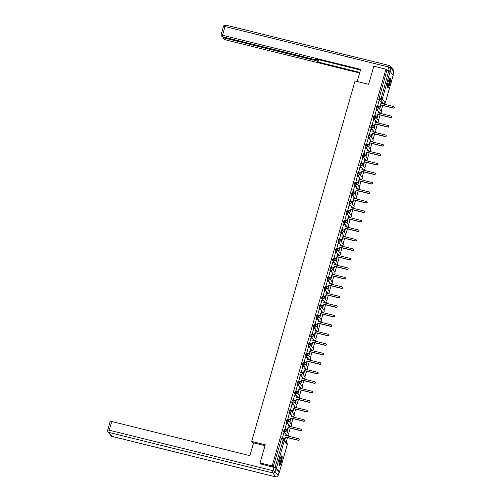 <?xml version="1.0" encoding="UTF-8"?>
<svg xmlns="http://www.w3.org/2000/svg" width="502" height="502" viewBox="0 0 502 502"><rect width="100%" height="100%" fill="white"/><g stroke="black" fill="none" stroke-linecap="round" stroke-linejoin="round"><path stroke-width="0.75" d="M284.866 429.285L284.245 429.116L283.586 431.576L284.257 431.745L284.954 429.31A1.286 1.236 142.8 0 1 285.826 430.829A1.286 1.236 -37.2 0 1 284.257 431.745L287.226 435.661A1.286 1.236 -37.2 0 0 288.6 433.665A1.286 1.286 0 0 1 287.269 435.692L286.027 434.795M287.583 419.797L286.968 419.628L286.309 422.088L286.981 422.251L287.677 419.823A1.286 1.236 142.8 0 1 288.543 421.335A1.286 1.236 -37.2 0 1 286.981 422.251L289.949 426.173A1.286 1.236 -37.2 0 0 291.317 424.177A1.286 1.286 0 0 1 289.987 426.198L288.75 425.307M290.307 410.31L289.685 410.134L289.171 411.107L289.033 412.6L289.698 412.763L290.394 410.329A1.286 1.236 142.8 0 1 291.267 411.847A1.286 1.236 -37.2 0 1 289.698 412.763L292.666 416.679A1.286 1.236 -37.2 0 0 294.04 414.69A1.286 1.286 0 0 1 292.71 416.71L291.467 415.819M293.03 400.822L292.409 400.646L291.888 401.619L291.75 403.112L292.421 403.275L293.118 400.841A1.286 1.236 142.8 0 1 293.99 402.359A1.286 1.236 -37.2 0 1 292.421 403.275L295.389 407.191A1.286 1.236 -37.2 0 0 296.764 405.202A1.286 1.286 0 0 1 295.427 407.222L294.191 406.325M295.747 391.328L295.132 391.158L294.473 393.618L295.145 393.788L295.841 391.353A1.286 1.236 142.8 0 1 296.707 392.871A1.286 1.236 -37.2 0 1 295.145 393.788L298.113 397.703A1.286 1.236 -37.2 0 0 299.481 395.708A1.286 1.286 0 0 1 298.15 397.735L296.914 396.837M298.47 381.84L297.849 381.671L297.197 384.13L297.862 384.294L298.558 381.865A1.286 1.236 142.8 0 1 299.43 383.377A1.286 1.236 -37.2 0 1 297.862 384.294L300.83 388.215A1.286 1.236 -37.2 0 0 302.204 386.22A1.286 1.286 0 0 1 300.874 388.241L299.631 387.349M301.194 372.352L300.572 372.177L300.052 373.149L299.914 374.643L300.585 374.806L301.282 372.371A1.286 1.236 142.8 0 1 302.148 373.89A1.286 1.236 -37.2 0 1 300.585 374.806L303.553 378.721A1.286 1.236 -37.2 0 0 304.921 376.732A1.286 1.286 0 0 1 303.591 378.753L302.355 377.862M303.911 362.864L303.29 362.689L302.775 363.655L302.637 365.149L303.302 365.318L304.005 362.883A1.286 1.236 142.8 0 1 304.871 364.402A1.286 1.236 -37.2 0 1 303.302 365.318L306.27 369.234A1.286 1.236 -37.2 0 0 307.644 367.244A1.286 1.286 0 0 1 306.314 369.265L305.072 368.368M306.634 353.37L306.013 353.201L305.354 355.661L306.025 355.83L306.722 353.395A1.286 1.236 142.8 0 1 307.594 354.914A1.286 1.236 -37.2 0 1 306.025 355.83L308.994 359.746A1.286 1.236 -37.2 0 0 310.368 357.75A1.286 1.286 0 0 1 309.037 359.777L307.795 358.88M309.351 343.883L308.736 343.713L308.077 346.173L308.749 346.336L309.445 343.908A1.286 1.236 142.8 0 1 310.311 345.42A1.286 1.236 -37.2 0 1 308.749 346.336L311.717 350.258A1.286 1.236 -37.2 0 0 313.085 348.262A1.286 1.286 0 0 1 311.755 350.283L310.518 349.392M312.075 334.395L311.453 334.219L310.939 335.192L310.801 336.685L311.466 336.848L312.169 334.414A1.286 1.236 142.8 0 1 313.035 335.932A1.286 1.236 -37.2 0 1 311.466 336.848L314.434 340.764A1.286 1.236 -37.2 0 0 315.808 338.775A1.286 1.286 0 0 1 314.478 340.795L313.235 339.904M314.798 324.907L314.177 324.731L313.656 325.698L313.518 327.191L314.189 327.36L314.886 324.926A1.286 1.236 142.8 0 1 315.758 326.444A1.286 1.236 -37.2 0 1 314.189 327.36L317.157 331.276A1.286 1.236 -37.2 0 0 318.532 329.287A1.286 1.286 0 0 1 317.195 331.307L315.959 330.41M317.515 315.413L316.9 315.243L316.241 317.703L316.913 317.873L317.609 315.438A1.286 1.236 142.8 0 1 318.475 316.957A1.286 1.236 -37.2 0 1 316.913 317.873L319.881 321.788A1.286 1.236 -37.2 0 0 321.249 319.793A1.286 1.286 0 0 1 319.918 321.82L318.682 320.922M320.238 305.925L319.617 305.756L318.965 308.215L319.63 308.379L320.326 305.95A1.286 1.236 142.8 0 1 321.198 307.462A1.286 1.236 -37.2 0 1 319.63 308.379L322.598 312.3A1.286 1.236 -37.2 0 0 323.972 310.305A1.286 1.286 0 0 1 322.642 312.326L321.399 311.435M322.962 296.437L322.34 296.262L321.82 297.234L321.682 298.728L322.353 298.891L323.05 296.456A1.286 1.236 142.8 0 1 323.916 297.975A1.286 1.236 -37.2 0 1 322.353 298.891L325.321 302.806A1.286 1.236 -37.2 0 0 326.689 300.817A1.286 1.286 0 0 1 325.359 302.838L324.123 301.947M325.679 286.949L325.064 286.774L324.543 287.74L324.405 289.234L325.076 289.403L325.773 286.968A1.286 1.236 142.8 0 1 326.639 288.487A1.286 1.236 -37.2 0 1 325.076 289.403L328.038 293.319A1.286 1.236 -37.2 0 0 329.412 291.329A1.286 1.286 0 0 1 328.082 293.35L326.84 292.453M328.402 277.455L327.781 277.286L327.122 279.746L327.793 279.915L328.49 277.48A1.286 1.236 142.8 0 1 329.362 278.999A1.286 1.236 -37.2 0 1 327.793 279.915L330.762 283.831A1.286 1.236 -37.2 0 0 332.136 281.835A1.286 1.286 0 0 1 330.805 283.856L329.563 282.965M331.125 267.968L330.504 267.798L329.845 270.258L330.517 270.421L331.213 267.993A1.286 1.236 142.8 0 1 332.079 269.505A1.286 1.236 -37.2 0 1 330.517 270.421L333.485 274.343A1.286 1.236 -37.2 0 0 334.853 272.348A1.286 1.286 0 0 1 333.523 274.368L332.286 273.477M333.843 258.48L333.221 258.304L332.707 259.277L332.569 260.77L333.234 260.933L333.937 258.499A1.286 1.236 142.8 0 1 334.803 260.017A1.286 1.236 -37.2 0 1 333.234 260.933L336.202 264.849A1.286 1.236 -37.2 0 0 337.576 262.86A1.286 1.286 0 0 1 336.246 264.88L335.003 263.989M336.566 248.986L335.945 248.816L335.286 251.276L335.957 251.446L336.654 249.011A1.286 1.236 142.8 0 1 337.526 250.529A1.286 1.236 -37.2 0 1 335.957 251.446L338.925 255.361A1.286 1.236 -37.2 0 0 340.3 253.372A1.286 1.286 0 0 1 338.969 255.392L337.727 254.495M339.283 239.498L338.668 239.328L338.009 241.788L338.681 241.958L339.377 239.523A1.286 1.236 142.8 0 1 340.243 241.042A1.286 1.236 -37.2 0 1 338.681 241.958L341.649 245.873A1.286 1.236 -37.2 0 0 343.017 243.878A1.286 1.286 0 0 1 341.686 245.898L340.45 245.007M342.006 230.01L341.385 229.834L340.732 232.3L341.398 232.464L342.1 230.035A1.286 1.236 142.8 0 1 342.966 231.547A1.286 1.236 -37.2 0 1 341.398 232.464L344.366 236.386A1.286 1.236 -37.2 0 0 345.74 234.39A1.286 1.286 0 0 1 344.41 236.411L343.167 235.52M344.73 220.522L344.108 220.347L343.588 221.319L343.45 222.813L344.121 222.976L344.818 220.541A1.286 1.236 142.8 0 1 345.69 222.06A1.286 1.236 -37.2 0 1 344.121 222.976L347.089 226.891A1.286 1.236 -37.2 0 0 348.463 224.902A1.286 1.286 0 0 1 347.127 226.923L345.891 226.032M347.447 211.028L346.832 210.859L346.173 213.319L346.844 213.488L347.541 211.053A1.286 1.236 142.8 0 1 348.407 212.572A1.286 1.236 -37.2 0 1 346.844 213.488L349.812 217.404A1.286 1.236 -37.2 0 0 351.18 215.414A1.286 1.286 0 0 1 349.85 217.435L348.614 216.538M350.17 201.54L349.549 201.371L348.896 203.831L349.561 204L350.258 201.566A1.286 1.236 142.8 0 1 351.13 203.084A1.286 1.236 -37.2 0 1 349.561 204L352.529 207.916A1.286 1.236 -37.2 0 0 353.904 205.92A1.286 1.286 0 0 1 352.573 207.941L351.331 207.05M352.893 192.053L352.272 191.877L351.613 194.343L352.285 194.506L352.981 192.078A1.286 1.236 142.8 0 1 353.847 193.59A1.286 1.236 -37.2 0 1 352.285 194.506L355.253 198.428A1.286 1.236 -37.2 0 0 356.621 196.433A1.286 1.286 0 0 1 355.291 198.453L354.054 197.562M355.611 182.565L354.989 182.389L354.475 183.362L354.337 184.855L355.002 185.018L355.705 182.584A1.286 1.236 142.8 0 1 356.571 184.102A1.286 1.236 -37.2 0 1 355.002 185.018L357.97 188.934A1.286 1.236 -37.2 0 0 359.344 186.945A1.286 1.286 0 0 1 358.014 188.965L356.771 188.074M358.334 173.071L357.713 172.901L357.054 175.361L357.725 175.531L358.422 173.096A1.286 1.236 142.8 0 1 359.294 174.614A1.286 1.236 -37.2 0 1 357.725 175.531L360.693 179.446A1.286 1.236 -37.2 0 0 362.067 177.457A1.286 1.286 0 0 1 360.737 179.478L359.495 178.58M361.051 163.583L360.436 163.414L359.777 165.873L360.449 166.043L361.145 163.608A1.286 1.236 142.8 0 1 362.011 165.127A1.286 1.236 -37.2 0 1 360.449 166.043L363.417 169.958A1.286 1.236 -37.2 0 0 364.785 167.963A1.286 1.286 0 0 1 363.454 169.983L362.218 169.092M363.774 154.095L363.153 153.919L362.5 156.386L363.166 156.549L363.868 154.12A1.286 1.236 142.8 0 1 364.734 155.633A1.286 1.236 -37.2 0 1 363.166 156.549L366.134 160.464A1.286 1.236 -37.2 0 0 367.508 158.475A1.286 1.286 0 0 1 366.178 160.496L364.935 159.605M366.498 144.607L365.876 144.432L365.356 145.404L365.218 146.898L365.889 147.061L366.586 144.626A1.286 1.236 142.8 0 1 367.458 146.145A1.286 1.236 -37.2 0 1 365.889 147.061L368.857 150.976A1.286 1.236 -37.2 0 0 370.231 148.987A1.286 1.286 0 0 1 368.895 151.008L367.659 150.117M369.215 135.113L368.6 134.944L367.941 137.404L368.612 137.573L369.309 135.138A1.286 1.236 142.8 0 1 370.175 136.657A1.286 1.236 -37.2 0 1 368.612 137.573L371.58 141.489A1.286 1.236 -37.2 0 0 372.948 139.5A1.286 1.286 0 0 1 371.618 141.52L370.382 140.623M371.938 125.625L371.317 125.456L370.664 127.916L371.329 128.085L372.026 125.651A1.286 1.236 142.8 0 1 372.898 127.169A1.286 1.236 -37.2 0 1 371.329 128.085L374.297 132.001A1.286 1.236 -37.2 0 0 375.672 130.005A1.286 1.286 0 0 1 374.341 132.026L373.099 131.135M374.661 116.138L374.04 115.962L373.519 116.935L373.381 118.428L374.053 118.591L374.749 116.157A1.286 1.236 142.8 0 1 375.615 117.675A1.286 1.236 -37.2 0 1 374.053 118.591L377.021 122.507A1.286 1.236 -37.2 0 0 378.389 120.518A1.286 1.286 0 0 1 377.058 122.538L375.822 121.647M377.378 106.65L376.764 106.474L376.243 107.447L376.105 108.94L376.776 109.103L377.473 106.669A1.286 1.236 142.8 0 1 378.339 108.187A1.286 1.236 -37.2 0 1 376.776 109.103L379.744 113.019A1.286 1.236 -37.2 0 0 381.112 111.03A1.286 1.286 0 0 1 379.782 113.05L378.539 112.159M389.778 83.909A5.007 1.067 103.9 0 0 390.161 77.973A5.007 1.067 103.9 0 0 388.14 81.751A5.007 1.067 103.9 0 0 387.757 87.687A5.007 1.067 103.9 0 0 389.778 83.909M281.421 461.784A5.007 1.067 103.9 0 0 281.81 455.841A5.007 1.067 103.9 0 0 279.79 459.625A5.007 1.067 103.9 0 0 279.407 465.561A5.007 1.067 103.9 0 0 281.421 461.784M286.184 442.262L287.514 437.618M287.96 436.081L288.092 435.617M288.631 433.722L290.238 428.124M290.677 426.593L290.809 426.129M291.355 424.228L292.961 418.637M293.4 417.099L293.532 416.641M294.078 414.74L295.678 409.149M296.117 407.611L296.249 407.153M296.795 405.252L298.401 399.661M298.841 398.124L298.972 397.659M299.518 395.764L301.118 390.167M301.564 388.636L301.696 388.171M302.242 386.27L303.842 380.679M304.281 379.142L304.413 378.684M304.959 376.782L306.565 371.191M307.004 369.654L307.136 369.196M307.682 367.295L309.282 361.704M309.728 360.166L309.859 359.702M310.399 357.8L312.006 352.209M312.445 350.678L312.577 350.214M313.122 348.313L314.729 342.722M315.168 341.184L315.3 340.726M315.846 338.825L317.446 333.234M317.885 331.696L318.023 331.238M318.563 329.337L320.169 323.746M320.609 322.209L320.74 321.744M321.286 319.843L322.893 314.252M323.332 312.721L323.464 312.257M324.01 310.355L325.61 304.764M326.049 303.227L326.181 302.769M326.727 300.867L328.333 295.276M328.772 293.739L328.904 293.281M329.45 291.38L331.05 285.789M331.496 284.251L331.627 283.787M332.173 281.886L333.774 276.295M334.213 274.763L334.345 274.299M334.89 272.398L336.497 266.807M336.936 265.269L337.068 264.811M337.614 262.91L339.214 257.319M339.659 255.782L339.791 255.323M340.331 253.422L341.937 247.825M342.377 246.294L342.508 245.829M343.054 243.928L344.661 238.337M345.1 236.806L345.232 236.342M345.778 234.44L347.378 228.849M347.817 227.312L347.949 226.854M348.495 224.952L350.101 219.361M350.54 217.824L350.672 217.366M351.218 215.465L352.824 209.867M353.264 208.336L353.395 207.872M353.941 205.971L355.541 200.38M355.981 198.848L356.113 198.384M356.658 196.483L358.265 190.892M358.704 189.354L358.836 188.896M359.382 186.995L360.982 181.404M361.427 179.867L361.559 179.409M362.099 177.507L363.705 171.91M364.145 170.379L364.276 169.914M364.822 168.013L366.429 162.422M366.868 160.885L367 160.427M367.546 158.525L369.146 152.934M369.585 151.397L369.723 150.939M370.263 149.038L371.869 143.446M372.308 141.909L372.44 141.445M372.986 139.55L374.592 133.952M375.032 132.421L375.163 131.957M375.709 130.056L377.309 124.465M377.749 122.927L377.88 122.469M378.426 120.568L380.033 114.977M380.472 113.439L380.604 112.981M381.15 111.08L382.75 105.489M260.067 462.907L272.178 465.906L385.938 69.176L373.827 66.182L368.631 84.305L355.058 80.954L251.69 441.427L265.263 444.785L260.067 462.907L261.071 464.237M278.045 475.62A1.926 0.32 -164 0 0 278.114 475.563L279.056 472.275A1.926 0.32 16 0 0 279.03 472.2L276.062 468.278L275.121 471.566L278.089 475.482L279.388 472.093L276.42 468.171L274.989 467.594L283.454 439.099A1.286 1.236 -37.2 0 1 284.126 439.539A1.286 1.286 0 0 0 283.41 439.068L281.522 438.604L283.36 439.081M272.178 465.906L273.107 467.13L274.989 467.594M381.884 103.387L381.263 102.665M380.014 101.015L378.822 99.446L380.711 99.917L388.755 70.864L390.179 71.441L393.122 75.451M388.755 70.864L386.866 70.399L385.938 69.176M378.997 100.764L377.554 106.349M376.274 110.252L374.831 115.843M373.551 119.74L372.114 125.331M370.834 129.234L369.39 134.818M368.11 138.721L366.667 144.306M365.393 148.209L363.95 153.8M362.67 157.697L361.227 163.288M359.947 167.191L358.51 172.776M357.229 176.679L355.786 182.264M354.506 186.167L353.063 191.758M351.783 195.661L350.346 201.246M349.066 205.149L347.622 210.733M346.342 214.636L344.899 220.221M343.619 224.124L342.182 229.715M340.902 233.618L339.459 239.203M338.179 243.106L336.735 248.691M335.462 252.594L334.018 258.179M332.738 262.082L331.295 267.673M330.015 271.576L328.578 277.16M327.298 281.064L325.854 286.648M324.574 290.551L323.131 296.136M321.851 300.039L320.414 305.63M319.134 309.533L317.691 315.118M316.411 319.021L314.967 324.606M313.694 328.509L312.25 334.1M310.97 337.997L309.527 343.588M308.247 347.491L306.804 353.075M305.53 356.978L304.087 362.563M302.806 366.466L301.363 372.057M300.083 375.954L298.646 381.545M297.366 385.448L295.923 391.033M294.643 394.936L293.199 400.521M291.919 404.424L290.482 410.015M289.202 413.912L287.759 419.503M286.479 423.406L285.036 428.99M283.762 432.893L282.319 438.478M284.778 433.144L283.586 431.576M287.495 423.657L286.309 422.088M290.219 414.163L289.033 412.6M292.936 404.675L291.75 403.112M295.659 395.187L294.473 393.618M298.383 385.699L297.197 384.13M301.1 376.205L299.914 374.643M303.823 366.717L302.637 365.149M306.546 357.229L305.354 355.661M309.263 347.742L308.077 346.173M311.987 338.248L310.801 336.685M314.704 328.76L313.518 327.191M317.427 319.272L316.241 317.703M320.15 309.784L318.965 308.215M322.868 300.29L321.682 298.728M325.591 290.802L324.405 289.234M328.314 281.315L327.122 279.746M331.031 271.827L329.845 270.258M333.755 262.333L332.569 260.77M336.478 252.845L335.286 251.276M339.195 243.357L338.009 241.788M341.918 233.869L340.732 232.3M344.636 224.375L343.45 222.813M347.359 214.887L346.173 213.319M350.082 205.4L348.896 203.831M352.799 195.912L351.613 194.343M355.523 186.418L354.337 184.855M358.246 176.93L357.054 175.361M360.963 167.442L359.777 165.873M363.686 157.954L362.5 156.386M366.404 148.46L365.218 146.898M369.127 138.972L367.941 137.404M371.85 129.485L370.664 127.916M374.567 119.997L373.381 118.428M377.291 110.503L376.105 108.94M253.366 443.636L251.69 441.427M284.69 440.285L285.594 437.142M287.138 431.745L288.311 427.654M289.861 422.257L291.034 418.16M292.584 412.763L293.758 408.672M295.301 403.275L296.475 399.184M298.025 393.788L299.198 389.696M300.748 384.3L301.922 380.202M303.465 374.806L304.639 370.714M306.189 365.318L307.362 361.227M308.906 355.83L310.079 351.739M311.629 346.342L312.802 342.245M314.352 336.848L315.526 332.757M317.069 327.36L318.243 323.269M319.793 317.873L320.966 313.775M322.516 308.385L323.69 304.287M325.233 298.891L326.407 294.799M327.957 289.403L329.13 285.312M330.674 279.915L331.853 275.818M333.397 270.427L334.57 266.33M336.12 260.933L337.294 256.842M338.837 251.446L340.011 247.354M341.561 241.958L342.734 237.86M344.284 232.47L345.458 228.372M347.001 222.976L348.175 218.885M349.725 213.488L350.898 209.397M352.448 204L353.621 199.903M355.165 194.512L356.338 190.415M357.888 185.018L359.062 180.927M360.605 175.531L361.779 171.439M363.329 166.043L364.502 161.945M366.052 156.555L367.226 152.457M368.769 147.061L369.943 142.97M371.493 137.573L372.666 133.482M374.216 128.085L375.389 123.988M376.933 118.597L378.106 114.5M379.656 109.103L380.83 105.012M380.629 104.962L379.499 108.896M273.107 467.13L281.522 438.604M386.866 70.399L378.822 99.446M377.906 114.45L376.776 118.384M371.951 125.142L373.237 125.462A1.286 1.236 -37.2 0 0 374.806 124.546L374.059 127.878M369.227 134.63L370.52 134.95A1.286 1.236 -37.2 0 0 372.082 134.034L371.336 137.366M369.742 142.919L368.612 146.854M367.018 152.407L365.895 156.342M361.063 163.1L362.356 163.42A1.286 1.236 -37.2 0 0 363.925 162.504L363.172 165.836M361.578 171.389L360.449 175.323M358.861 180.877L357.731 184.811M356.138 190.365L355.008 194.299M350.183 201.057L351.469 201.377A1.286 1.236 -37.2 0 0 353.038 200.461L352.285 203.793M350.697 209.347L349.568 213.281M347.974 218.834L346.844 222.769M342.019 229.527L343.312 229.847A1.286 1.236 -37.2 0 0 344.874 228.931L344.127 232.257M339.296 239.015L340.588 239.335A1.286 1.236 -37.2 0 0 342.151 238.419L341.404 241.751M339.81 247.304L338.681 251.238M337.093 256.792L335.963 260.726M331.132 267.484L332.424 267.804A1.286 1.236 -37.2 0 0 333.993 266.888L333.24 270.214M328.415 276.972L329.701 277.292A1.286 1.236 -37.2 0 0 331.27 276.376L330.517 279.708M328.929 285.262L327.8 289.196M322.968 295.954L324.261 296.274A1.286 1.236 -37.2 0 0 325.829 295.358L325.076 298.684M320.251 305.442L321.537 305.762A1.286 1.236 -37.2 0 0 323.106 304.846L322.353 308.178M320.765 313.731L319.636 317.666M318.042 323.219L316.913 327.153M312.087 333.912L313.38 334.232A1.286 1.236 -37.2 0 0 314.942 333.315L314.196 336.641M309.364 343.399L310.656 343.719A1.286 1.236 -37.2 0 0 312.219 342.803L311.472 346.135M309.878 351.689L308.749 355.623M307.161 361.176L306.032 365.111M301.2 371.869L302.493 372.189A1.286 1.236 -37.2 0 0 304.061 371.273L303.308 374.599M298.483 381.357L299.769 381.677A1.286 1.236 -37.2 0 0 301.338 380.761L300.585 384.093M298.997 389.646L297.868 393.581M293.036 400.339L294.329 400.652A1.286 1.236 -37.2 0 0 295.898 399.743L295.145 403.068M290.319 409.827L291.612 410.147A1.286 1.236 -37.2 0 0 293.174 409.23L292.428 412.556M290.834 418.11L289.704 422.05M288.11 427.604L286.981 431.538M282.155 438.296L283.448 438.61A1.286 1.236 -37.2 0 0 285.01 437.7L284.534 440.078M377.391 106.167L378.684 106.487A1.286 1.236 -37.2 0 0 380.246 105.571L380.472 104.78L380.384 105.746A1.286 1.236 142.8 0 1 378.815 106.662L377.504 106.336M380.974 101.605A1.286 1.236 142.8 0 1 381.238 102.766L381.049 103.425M394.195 106.913A0.74 0.709 142.8 0 1 393.48 108.143L380.61 104.956M380.472 104.78L393.348 107.961A0.74 0.709 -37.2 0 0 394.133 106.813A0.74 0.709 -37.2 0 0 393.75 106.562L380.874 103.381L381.106 102.59A1.286 1.236 -37.2 0 0 380.234 101.071L378.941 100.751M374.668 115.655L375.96 115.975A1.286 1.236 -37.2 0 0 377.529 115.058L377.893 114.45L377.661 115.24A1.286 1.236 142.8 0 1 376.098 116.15L374.781 115.83M378.251 111.093A1.286 1.236 142.8 0 1 378.521 112.26L378.332 112.912M391.478 116.401A0.74 0.709 142.8 0 1 390.763 117.631L377.893 114.45M377.755 114.268L390.625 117.449A0.74 0.709 -37.2 0 0 391.416 116.307A0.74 0.709 -37.2 0 0 391.027 116.05L378.157 112.868L378.382 112.078A1.286 1.236 -37.2 0 0 377.51 110.559L376.224 110.239M388.755 125.889A0.74 0.709 142.8 0 1 388.04 127.119L375.17 123.938L374.944 124.728A1.286 1.236 142.8 0 1 373.375 125.644L372.057 125.318M375.527 120.587A1.286 1.236 142.8 0 1 375.797 121.748L375.609 122.4M375.032 123.756L387.902 126.937A0.74 0.709 -37.2 0 0 388.692 125.795A0.74 0.709 -37.2 0 0 388.303 125.538L375.433 122.356L375.659 121.566A1.286 1.236 -37.2 0 0 374.793 120.047L373.501 119.727M357.211 81.481L360.674 69.414L222.518 35.253A1.926 0.32 -164 0 0 220.98 35.14A1.926 0.32 -164 0 0 221.005 35.215L221.802 36.269A1.926 0.32 -164 0 0 223.942 37.135L314.628 59.556A1.926 0.32 -164 0 0 316.166 59.675A1.926 0.32 -164 0 0 316.141 59.594L316.279 59.098M360.492 70.035L315.645 58.941L316.141 59.594M392.909 75.049L393.838 71.817L390.87 67.902L390.041 71.334M224.902 37.374L224.689 38.114A1.926 0.32 -164 0 0 223.152 38.001A1.926 0.32 -164 0 0 223.177 38.083L223.974 39.131A1.926 0.32 -164 0 0 226.113 39.997L359.639 73.016M318.048 59.537L317.515 61.407L318.004 62.06L359.815 72.395M317.515 61.407A1.926 0.32 -164 0 0 315.369 60.541L315.601 59.738M224.689 38.114L315.369 60.541M389.928 71.184A1.926 0.32 -164 0 0 387.789 70.318L386.578 70.023M318.682 59.694L318.004 62.06M265.012 445.669L253.592 442.846L249.914 455.678L111.758 421.517L109.267 430.22L272.981 470.7L273.923 467.412L260.889 463.999M110.245 421.485A1.926 0.32 16 0 1 110.22 421.404A1.926 0.32 16 0 1 111.758 421.517M273.923 467.412A1.926 0.32 16 0 1 276.062 468.278M389.477 78.5A4.33 0.922 -76.1 0 1 389.652 78.607A4.33 0.922 -76.1 0 1 389.257 83.37A4.33 0.922 -76.1 0 1 387.4 86.902M387.375 86.501A4.01 0.853 103.9 0 0 389 82.843A4.01 0.853 103.9 0 0 389.27 78.845M387.538 87.474A4.976 1.06 103.9 0 0 389.502 82.968A4.976 1.06 103.9 0 0 389.866 78.061M281.126 456.374A4.33 0.922 -76.1 0 1 281.296 456.475A4.33 0.922 -76.1 0 1 280.907 461.244A4.33 0.922 -76.1 0 1 279.043 464.777M279.018 464.375A4.01 0.853 103.9 0 0 280.643 460.71A4.01 0.853 103.9 0 0 280.913 456.72M279.187 465.348A4.976 1.06 103.9 0 0 281.151 460.836A4.976 1.06 103.9 0 0 281.515 455.935M386.032 135.377A0.74 0.709 142.8 0 1 385.323 136.607L372.446 133.425L372.22 134.216A1.286 1.236 142.8 0 1 370.658 135.132L369.34 134.806M372.81 130.074A1.286 1.236 142.8 0 1 373.074 131.235L372.886 131.888M372.315 133.243L385.185 136.431A0.74 0.709 -37.2 0 0 385.975 135.283A0.74 0.709 -37.2 0 0 385.586 135.032L372.71 131.844L372.942 131.053A1.286 1.236 -37.2 0 0 372.07 129.541L370.777 129.221M366.504 144.124L367.797 144.444A1.286 1.236 -37.2 0 0 369.365 143.528L369.729 142.913L369.497 143.704A1.286 1.236 142.8 0 1 367.935 144.62L366.617 144.294M370.087 139.562A1.286 1.236 142.8 0 1 370.357 140.723L370.169 141.382M383.315 144.871A0.74 0.709 142.8 0 1 382.599 146.101L369.729 142.913M369.591 142.737L382.461 145.919A0.74 0.709 -37.2 0 0 383.252 144.771A0.74 0.709 -37.2 0 0 382.863 144.52L369.993 141.338L370.219 140.547A1.286 1.236 -37.2 0 0 369.353 139.029L368.06 138.709M363.787 153.612L365.079 153.932A1.286 1.236 -37.2 0 0 366.642 153.016L366.868 152.225L366.78 153.198A1.286 1.236 142.8 0 1 365.211 154.108L363.894 153.788M367.37 149.05A1.286 1.236 142.8 0 1 367.633 150.217L367.445 150.87M380.591 154.359A0.74 0.709 142.8 0 1 379.876 155.589L367.006 152.407M366.868 152.225L379.744 155.407A0.74 0.709 -37.2 0 0 380.529 154.265A0.74 0.709 -37.2 0 0 380.146 154.007L367.269 150.826L367.495 150.035A1.286 1.236 -37.2 0 0 366.629 148.517L365.337 148.197M377.868 163.847A0.74 0.709 142.8 0 1 377.159 165.076L364.283 161.895L364.057 162.686A1.286 1.236 142.8 0 1 362.494 163.602L361.176 163.275M364.647 158.544A1.286 1.236 142.8 0 1 364.91 159.705L364.728 160.358M364.151 161.713L377.021 164.894A0.74 0.709 -37.2 0 0 377.811 163.752A0.74 0.709 -37.2 0 0 377.422 163.495L364.552 160.314L364.778 159.523A1.286 1.236 -37.2 0 0 363.906 158.005L362.613 157.684M358.34 172.588L359.633 172.908A1.286 1.236 -37.2 0 0 361.202 171.991L361.427 171.201L361.34 172.173A1.286 1.236 142.8 0 1 359.771 173.09L358.453 172.763M361.923 168.032A1.286 1.236 142.8 0 1 362.193 169.193L362.005 169.845M375.151 173.334A0.74 0.709 142.8 0 1 374.436 174.564L361.565 171.383M361.427 171.201L374.297 174.389A0.74 0.709 -37.2 0 0 375.088 173.24A0.74 0.709 -37.2 0 0 374.699 172.989L361.829 169.802L362.055 169.011A1.286 1.236 -37.2 0 0 361.189 167.499L359.896 167.179M355.623 182.082L356.916 182.402A1.286 1.236 -37.2 0 0 358.478 181.486L358.704 180.695L358.616 181.661A1.286 1.236 142.8 0 1 357.047 182.577L355.73 182.251M359.206 177.52A1.286 1.236 142.8 0 1 359.47 178.681L359.281 179.339M372.428 182.828A0.74 0.709 142.8 0 1 371.712 184.058L358.842 180.871M358.704 180.695L371.58 183.876A0.74 0.709 -37.2 0 0 372.365 182.728A0.74 0.709 -37.2 0 0 371.982 182.477L359.106 179.296L359.332 178.505A1.286 1.236 -37.2 0 0 358.466 176.986L357.173 176.666M352.9 191.569L354.192 191.889A1.286 1.236 -37.2 0 0 355.761 190.973L356.119 190.365L355.893 191.155A1.286 1.236 142.8 0 1 354.33 192.071L353.013 191.745M356.483 187.008A1.286 1.236 142.8 0 1 356.753 188.175L356.564 188.827M369.704 192.316A0.74 0.709 142.8 0 1 368.995 193.546L356.119 190.365M355.987 190.183L368.857 193.364A0.74 0.709 -37.2 0 0 369.648 192.222A0.74 0.709 -37.2 0 0 369.259 191.965L356.389 188.783L356.615 187.993A1.286 1.236 -37.2 0 0 355.742 186.474L354.456 186.154M366.987 201.804A0.74 0.709 142.8 0 1 366.272 203.034L353.402 199.852L353.176 200.643A1.286 1.236 142.8 0 1 351.607 201.559L350.289 201.233M353.759 196.502A1.286 1.236 142.8 0 1 354.029 197.662L353.841 198.315M353.264 199.67L366.134 202.852A0.74 0.709 -37.2 0 0 366.924 201.71A0.74 0.709 -37.2 0 0 366.535 201.453L353.665 198.271L353.891 197.481A1.286 1.236 -37.2 0 0 353.025 195.962L351.733 195.642M347.459 210.545L348.752 210.865A1.286 1.236 -37.2 0 0 350.314 209.949L350.54 209.158L350.452 210.131A1.286 1.236 142.8 0 1 348.89 211.047L347.572 210.721M351.042 205.989A1.286 1.236 142.8 0 1 351.306 207.15L351.118 207.803M364.264 211.292A0.74 0.709 142.8 0 1 363.555 212.522L350.678 209.34M350.54 209.158L363.417 212.346A0.74 0.709 -37.2 0 0 364.207 211.198A0.74 0.709 -37.2 0 0 363.818 210.947L350.942 207.759L351.174 206.968A1.286 1.236 -37.2 0 0 350.302 205.456L349.009 205.136M344.736 220.039L346.029 220.359A1.286 1.236 -37.2 0 0 347.597 219.443L347.961 218.828L347.729 219.619A1.286 1.236 142.8 0 1 346.167 220.535L344.849 220.209M348.319 215.477A1.286 1.236 142.8 0 1 348.589 216.638L348.401 217.297M361.547 220.786A0.74 0.709 142.8 0 1 360.831 222.016L347.961 218.828M347.823 218.652L360.693 221.834A0.74 0.709 -37.2 0 0 361.484 220.685A0.74 0.709 -37.2 0 0 361.095 220.434L348.225 217.253L348.451 216.462A1.286 1.236 -37.2 0 0 347.585 214.944L346.292 214.624M358.823 230.274A0.74 0.709 142.8 0 1 358.108 231.504L345.238 228.322L345.012 229.113A1.286 1.236 142.8 0 1 343.443 230.029L342.126 229.703M345.602 224.965A1.286 1.236 142.8 0 1 345.865 226.132L345.677 226.785M345.1 228.14L357.976 231.322A0.74 0.709 -37.2 0 0 358.761 230.18A0.74 0.709 -37.2 0 0 358.372 229.922L345.501 226.741L345.727 225.95A1.286 1.236 -37.2 0 0 344.861 224.432L343.569 224.112M356.1 239.761A0.74 0.709 142.8 0 1 355.391 240.991L342.515 237.81L342.289 238.601A1.286 1.236 142.8 0 1 340.726 239.517L339.408 239.19M342.879 234.459A1.286 1.236 142.8 0 1 343.142 235.62L342.954 236.273M342.383 237.628L355.253 240.809A0.74 0.709 -37.2 0 0 356.043 239.667A0.74 0.709 -37.2 0 0 355.654 239.41L342.784 236.229L343.01 235.438A1.286 1.236 -37.2 0 0 342.138 233.919L340.845 233.599M336.572 248.503L337.865 248.823A1.286 1.236 -37.2 0 0 339.434 247.906L339.659 247.116L339.572 248.088A1.286 1.236 142.8 0 1 338.003 249.005L336.685 248.678M340.155 243.947A1.286 1.236 142.8 0 1 340.425 245.108L340.237 245.76M353.383 249.249A0.74 0.709 142.8 0 1 352.668 250.479L339.798 247.298M339.659 247.116L352.529 250.303A0.74 0.709 -37.2 0 0 353.32 249.155A0.74 0.709 -37.2 0 0 352.931 248.904L340.061 245.716L340.287 244.926A1.286 1.236 -37.2 0 0 339.421 243.414L338.128 243.093M333.855 257.997L335.148 258.317A1.286 1.236 -37.2 0 0 336.71 257.4L336.936 256.61L336.848 257.576A1.286 1.236 142.8 0 1 335.28 258.492L333.962 258.166M337.438 253.435A1.286 1.236 142.8 0 1 337.702 254.596L337.513 255.254M350.66 258.743A0.74 0.709 142.8 0 1 349.944 259.973L337.074 256.786M336.936 256.61L349.812 259.791A0.74 0.709 -37.2 0 0 350.597 258.643A0.74 0.709 -37.2 0 0 350.214 258.392L337.338 255.211L337.564 254.42A1.286 1.236 -37.2 0 0 336.698 252.901L335.405 252.581M347.936 268.231A0.74 0.709 142.8 0 1 347.227 269.461L334.351 266.28L334.125 267.07A1.286 1.236 142.8 0 1 332.562 267.986L331.245 267.66M334.715 262.922A1.286 1.236 142.8 0 1 334.978 264.09L334.796 264.742M334.219 266.098L347.089 269.279A0.74 0.709 -37.2 0 0 347.88 268.137A0.74 0.709 -37.2 0 0 347.491 267.88L334.621 264.698L334.847 263.908A1.286 1.236 -37.2 0 0 333.974 262.389L332.688 262.069M345.219 277.719A0.74 0.709 142.8 0 1 344.504 278.949L331.634 275.767L331.408 276.558A1.286 1.236 142.8 0 1 329.839 277.474L328.521 277.148M331.991 272.417A1.286 1.236 142.8 0 1 332.261 273.577L332.073 274.23M331.496 275.585L344.366 278.767A0.74 0.709 -37.2 0 0 345.156 277.625A0.74 0.709 -37.2 0 0 344.767 277.368L331.897 274.186L332.123 273.395A1.286 1.236 -37.2 0 0 331.257 271.877L329.965 271.557M325.691 286.46L326.984 286.78A1.286 1.236 -37.2 0 0 328.546 285.864L328.91 285.255L328.684 286.046A1.286 1.236 142.8 0 1 327.116 286.962L325.804 286.636M329.274 281.904A1.286 1.236 142.8 0 1 329.538 283.065L329.35 283.718M342.496 287.207A0.74 0.709 142.8 0 1 341.78 288.437L328.91 285.255M328.772 285.073L341.649 288.261A0.74 0.709 -37.2 0 0 342.433 287.113A0.74 0.709 -37.2 0 0 342.05 286.862L329.174 283.674L329.4 282.883A1.286 1.236 -37.2 0 0 328.534 281.371L327.241 281.051M339.772 296.701A0.74 0.709 142.8 0 1 339.063 297.931L326.193 294.743L325.961 295.534A1.286 1.236 142.8 0 1 324.399 296.45L323.081 296.124M326.551 291.392A1.286 1.236 142.8 0 1 326.821 292.553L326.633 293.212M326.055 294.567L338.925 297.749A0.74 0.709 -37.2 0 0 339.716 296.6A0.74 0.709 -37.2 0 0 339.327 296.349L326.457 293.168L326.683 292.377A1.286 1.236 -37.2 0 0 325.811 290.859L324.524 290.539M337.055 306.189A0.74 0.709 142.8 0 1 336.34 307.419L323.47 304.237L323.244 305.028A1.286 1.236 142.8 0 1 321.675 305.944L320.358 305.618M323.828 300.88A1.286 1.236 142.8 0 1 324.097 302.047L323.909 302.7M323.332 304.055L336.202 307.237A0.74 0.709 -37.2 0 0 336.993 306.094A0.74 0.709 -37.2 0 0 336.604 305.837L323.734 302.656L323.959 301.865A1.286 1.236 -37.2 0 0 323.093 300.347L321.801 300.027M317.528 314.93L318.82 315.25A1.286 1.236 -37.2 0 0 320.383 314.334L320.615 313.543L320.521 314.516A1.286 1.236 142.8 0 1 318.958 315.432L317.64 315.105M321.111 310.374A1.286 1.236 142.8 0 1 321.374 311.535L321.186 312.188M334.332 315.676A0.74 0.709 142.8 0 1 333.623 316.906L320.747 313.725M320.615 313.543L333.485 316.724A0.74 0.709 -37.2 0 0 334.276 315.582A0.74 0.709 -37.2 0 0 333.886 315.325L321.01 312.144L321.242 311.353A1.286 1.236 -37.2 0 0 320.37 309.834L319.077 309.521M314.804 324.424L316.097 324.738A1.286 1.236 -37.2 0 0 317.666 323.821L318.03 323.213L317.797 324.003A1.286 1.236 142.8 0 1 316.235 324.919L314.917 324.593M318.387 319.862A1.286 1.236 142.8 0 1 318.657 321.023L318.469 321.675M331.615 325.164A0.74 0.709 142.8 0 1 330.9 326.394L318.03 323.213M317.892 323.031L330.762 326.218A0.74 0.709 -37.2 0 0 331.552 325.07A0.74 0.709 -37.2 0 0 331.163 324.819L318.293 321.638L318.519 320.841A1.286 1.236 -37.2 0 0 317.653 319.328L316.36 319.008M328.892 334.658A0.74 0.709 142.8 0 1 328.176 335.888L315.306 332.7L315.08 333.491A1.286 1.236 142.8 0 1 313.512 334.407L312.194 334.081M315.67 329.35A1.286 1.236 142.8 0 1 315.934 330.511L315.745 331.169M315.168 332.525L328.044 335.706A0.74 0.709 -37.2 0 0 328.829 334.558A0.74 0.709 -37.2 0 0 328.446 334.307L315.57 331.125L315.796 330.335A1.286 1.236 -37.2 0 0 314.93 328.816L313.637 328.496M326.168 344.146A0.74 0.709 142.8 0 1 325.459 345.376L312.583 342.195L312.357 342.985A1.286 1.236 142.8 0 1 310.794 343.901L309.477 343.575M312.947 338.837A1.286 1.236 142.8 0 1 313.21 340.005L313.028 340.657M312.451 342.013L325.321 345.194A0.74 0.709 -37.2 0 0 326.112 344.052A0.74 0.709 -37.2 0 0 325.723 343.795L312.853 340.613L313.079 339.823A1.286 1.236 -37.2 0 0 312.206 338.304L310.914 337.984M306.64 352.887L307.933 353.207A1.286 1.236 -37.2 0 0 309.502 352.291L309.866 351.682L309.64 352.473A1.286 1.236 142.8 0 1 308.071 353.389L306.753 353.063M310.223 348.332A1.286 1.236 142.8 0 1 310.493 349.492L310.305 350.145M323.451 353.634A0.74 0.709 142.8 0 1 322.736 354.864L309.866 351.682M309.728 351.5L322.598 354.682A0.74 0.709 -37.2 0 0 323.388 353.54A0.74 0.709 -37.2 0 0 322.999 353.282L310.129 350.101L310.355 349.31A1.286 1.236 -37.2 0 0 309.489 347.792L308.197 347.478M303.923 362.381L305.216 362.695A1.286 1.236 -37.2 0 0 306.778 361.785L307.004 360.988L306.917 361.961A1.286 1.236 142.8 0 1 305.348 362.877L304.03 362.551M307.506 357.819A1.286 1.236 142.8 0 1 307.77 358.98L307.582 359.633M320.728 363.122A0.74 0.709 142.8 0 1 320.012 364.352L307.142 361.17M307.004 360.988L319.881 364.176A0.74 0.709 -37.2 0 0 320.665 363.028A0.74 0.709 -37.2 0 0 320.282 362.777L307.406 359.595L307.632 358.804A1.286 1.236 -37.2 0 0 306.766 357.286L305.473 356.966M318.004 372.616A0.74 0.709 142.8 0 1 317.295 373.846L304.419 370.658L304.193 371.449A1.286 1.236 142.8 0 1 302.631 372.365L301.313 372.038M304.783 367.307A1.286 1.236 142.8 0 1 305.053 368.468L304.865 369.127M304.287 370.482L317.157 373.664A0.74 0.709 -37.2 0 0 317.948 372.515A0.74 0.709 -37.2 0 0 317.559 372.264L304.689 369.083L304.915 368.292A1.286 1.236 -37.2 0 0 304.043 366.774L302.756 366.454M315.287 382.104A0.74 0.709 142.8 0 1 314.572 383.333L301.702 380.152L301.476 380.943A1.286 1.236 142.8 0 1 299.907 381.859L298.59 381.533M302.06 376.795A1.286 1.236 142.8 0 1 302.329 377.962L302.141 378.615M301.564 379.97L314.434 383.151A0.74 0.709 -37.2 0 0 315.225 382.009A0.74 0.709 -37.2 0 0 314.836 381.752L301.966 378.571L302.191 377.78A1.286 1.236 -37.2 0 0 301.325 376.262L300.033 375.942M295.76 390.845L297.052 391.165A1.286 1.236 -37.2 0 0 298.615 390.249L298.841 389.458L298.753 390.43A1.286 1.236 142.8 0 1 297.184 391.347L295.873 391.02M299.343 386.289A1.286 1.236 142.8 0 1 299.606 387.45L299.418 388.102M312.564 391.591A0.74 0.709 142.8 0 1 311.855 392.821L298.979 389.64M298.841 389.458L311.717 392.639A0.74 0.709 -37.2 0 0 312.508 391.497A0.74 0.709 -37.2 0 0 312.118 391.246L299.242 388.059L299.474 387.268A1.286 1.236 -37.2 0 0 298.602 385.749L297.309 385.436M309.847 401.079A0.74 0.709 142.8 0 1 309.132 402.309L296.262 399.128L296.029 399.918A1.286 1.236 142.8 0 1 294.467 400.834L293.149 400.508M296.619 395.777A1.286 1.236 142.8 0 1 296.889 396.938L296.701 397.59M296.124 398.952L308.994 402.133A0.74 0.709 -37.2 0 0 309.784 400.985A0.74 0.709 -37.2 0 0 309.395 400.734L296.525 397.553L296.751 396.762A1.286 1.236 -37.2 0 0 295.885 395.243L294.592 394.923M307.124 410.573A0.74 0.709 142.8 0 1 306.408 411.803L293.538 408.615L293.312 409.406A1.286 1.236 142.8 0 1 291.744 410.322L290.426 409.996M293.902 405.265A1.286 1.236 142.8 0 1 294.166 406.425L293.977 407.084M293.4 408.44L306.276 411.621A0.74 0.709 -37.2 0 0 307.061 410.473A0.74 0.709 -37.2 0 0 306.672 410.222L293.802 407.04L294.028 406.25A1.286 1.236 -37.2 0 0 293.162 404.731L291.869 404.411M287.596 419.314L288.888 419.634A1.286 1.236 -37.2 0 0 290.451 418.718L290.683 417.928L290.589 418.9A1.286 1.236 142.8 0 1 289.026 419.816L287.709 419.49M291.179 414.752A1.286 1.236 142.8 0 1 291.442 415.92L291.254 416.572M304.4 420.061A0.74 0.709 142.8 0 1 303.691 421.291L290.815 418.11M290.683 417.928L303.553 421.109A0.74 0.709 -37.2 0 0 304.344 419.967A0.74 0.709 -37.2 0 0 303.955 419.71L291.085 416.528L291.311 415.738A1.286 1.236 -37.2 0 0 290.438 414.219L289.146 413.899M284.872 428.802L286.165 429.122A1.286 1.236 -37.2 0 0 287.734 428.206L288.098 427.597L287.872 428.388A1.286 1.236 142.8 0 1 286.303 429.304L284.985 428.978M288.455 424.246A1.286 1.236 142.8 0 1 288.725 425.407L288.537 426.06M301.683 429.549A0.74 0.709 142.8 0 1 300.968 430.779L288.098 427.597M287.96 427.415L300.83 430.597A0.74 0.709 -37.2 0 0 301.62 429.455A0.74 0.709 -37.2 0 0 301.231 429.204L288.361 426.016L288.587 425.225A1.286 1.236 -37.2 0 0 287.721 423.707L286.429 423.393M298.96 439.037A0.74 0.709 142.8 0 1 298.244 440.267L285.374 437.085L285.149 437.876A1.286 1.236 142.8 0 1 283.58 438.792L282.262 438.466M285.738 433.734A1.286 1.236 142.8 0 1 286.002 434.895L285.814 435.548M285.236 436.909L298.113 440.091A0.74 0.709 -37.2 0 0 298.897 438.943A0.74 0.709 -37.2 0 0 298.514 438.692L285.638 435.51L285.864 434.719A1.286 1.236 -37.2 0 0 284.998 433.201L283.705 432.881M279.388 472.093L287.288 444.534L284.32 440.618L276.42 468.171M381.79 103.368L383.679 103.832L380.711 99.917A1.286 1.236 142.8 0 0 382.279 99.001L385.247 102.916L393.148 75.363M390.179 71.441L382.279 99.001L378.966 97.953M379.838 113.038L379.11 112.887M377.115 122.532L376.393 122.375M374.398 132.02L373.67 131.863M371.675 141.508L370.947 141.351M368.951 150.995L368.23 150.845M366.234 160.489L365.506 160.333M363.511 169.977L362.789 169.82M360.787 179.465L360.066 179.308M358.07 188.953L357.342 188.802M355.347 198.447L354.625 198.29M352.624 207.935L351.902 207.778M349.907 217.422L349.179 217.266M347.183 226.91L346.462 226.76M344.466 236.404L343.738 236.247M341.743 245.892L341.015 245.735M339.019 255.38L338.298 255.223M336.302 264.868L335.574 264.717M333.579 274.362L332.857 274.205M330.856 283.85L330.134 283.693M328.139 293.337L327.411 293.181M325.415 302.825L324.694 302.675M322.698 312.319L321.97 312.162M319.975 321.807L319.247 321.65M317.251 331.295L316.53 331.138M314.534 340.783L313.806 340.632M311.811 350.277L311.089 350.12M309.088 359.765L308.366 359.608M306.371 369.252L305.643 369.096M303.647 378.746L302.926 378.59M300.924 388.234L300.202 388.077M298.207 397.722L297.479 397.565M295.483 407.21L294.762 407.053M292.766 416.704L292.038 416.547M290.043 426.192L289.315 426.035M287.32 435.68L286.598 435.523M383.773 103.851L383.679 103.832A1.286 1.236 142.8 0 0 385.247 102.916L385.216 103.004M281.007 439.576L284.32 440.618A1.286 1.236 -37.2 0 0 284.126 439.539L287.094 443.461A1.286 1.236 -37.2 0 1 287.288 444.534L287.263 444.621M387.789 70.318L388.73 67.036L225.015 26.556L222.518 35.253M223.503 26.518A1.926 0.32 16 0 1 223.478 26.437A1.926 0.32 16 0 1 225.015 26.556A1.926 0.414 103.9 0 1 225.787 25.1A1.926 1.926 0 0 0 223.478 26.437L220.98 35.14M225.85 25.144A1.926 0.414 103.9 0 0 225.787 25.1L389.508 65.58A1.926 0.414 103.9 0 0 388.73 67.036A1.926 0.32 16 0 1 390.87 67.902A1.926 1.851 142.8 0 0 390.575 66.289A1.926 1.926 0 0 0 389.508 65.58A1.926 0.414 103.9 0 1 389.565 65.624A1.926 1.851 142.8 0 1 390.575 66.289L393.543 70.205A1.926 1.851 -37.2 0 1 393.838 71.817A1.926 0.32 16 0 1 393.863 71.899A1.926 0.32 16 0 1 393.8 71.949M111.011 435.711A1.926 1.926 0 0 0 112.084 436.42A1.926 0.414 103.9 0 1 112.021 436.376L275.736 476.856L272.768 472.94L109.053 432.46L112.021 436.376A1.926 1.851 142.8 0 1 111.011 435.711L108.043 431.795A1.926 1.851 -37.2 0 0 109.053 432.46A1.926 0.414 103.9 0 1 109.267 430.22A1.926 0.32 -164 0 0 107.729 430.101L110.22 421.404M107.754 430.183A1.926 1.851 -37.2 0 0 108.043 431.795A1.926 1.926 0 0 1 107.729 430.101M275.88 476.887A1.926 0.414 103.9 0 1 275.799 476.9A1.926 1.926 0 0 0 278.114 475.563A1.926 0.32 -164 0 0 278.089 475.482A1.926 1.851 -37.2 0 1 275.736 476.856A1.926 0.414 103.9 0 0 275.799 476.9L112.084 436.42A1.926 0.414 103.9 0 0 112.159 436.407M272.981 470.7A1.926 0.414 103.9 0 0 272.768 472.94A1.926 1.851 142.8 0 0 275.121 471.566A1.926 0.32 -164 0 0 272.981 470.7M284.245 429.116L284.916 429.279A1.286 1.286 0 0 1 285.632 429.75L288.6 433.665M286.968 419.628L287.633 419.791A1.286 1.286 0 0 1 288.349 420.262L291.317 424.177M289.685 410.134L290.357 410.303A1.286 1.286 0 0 1 291.072 410.774L294.04 414.69M292.409 400.646L293.08 400.809A1.286 1.286 0 0 1 293.795 401.28L296.764 405.202M295.132 391.158L295.797 391.322A1.286 1.286 0 0 1 296.513 391.792L299.481 395.708M297.849 381.671L298.521 381.834A1.286 1.286 0 0 1 299.236 382.304L302.204 386.22M300.572 372.177L301.244 372.346A1.286 1.286 0 0 1 301.953 372.817L304.921 376.732M303.29 362.689L303.961 362.852A1.286 1.286 0 0 1 304.676 363.322L307.644 367.244M306.013 353.201L306.684 353.364A1.286 1.286 0 0 1 307.4 353.835L310.368 357.75M308.736 343.713L309.401 343.876A1.286 1.286 0 0 1 310.117 344.347L313.085 348.262M311.453 334.219L312.125 334.388A1.286 1.286 0 0 1 312.84 334.859L315.808 338.775M314.177 324.731L314.848 324.894A1.286 1.286 0 0 1 315.563 325.365L318.532 329.287M316.9 315.243L317.565 315.407A1.286 1.286 0 0 1 318.281 315.877L321.249 319.793M319.617 305.756L320.289 305.919A1.286 1.286 0 0 1 321.004 306.389L323.972 310.305M322.34 296.262L323.012 296.431A1.286 1.286 0 0 1 323.727 296.902L326.689 300.817M325.064 286.774L325.729 286.937A1.286 1.286 0 0 1 326.444 287.408L329.412 291.329M327.781 277.286L328.452 277.449A1.286 1.286 0 0 1 329.168 277.92L332.136 281.835M330.504 267.798L331.169 267.961A1.286 1.286 0 0 1 331.885 268.432L334.853 272.348M333.221 258.304L333.893 258.474A1.286 1.286 0 0 1 334.608 258.944L337.576 262.86M335.945 248.816L336.616 248.979A1.286 1.286 0 0 1 337.331 249.45L340.3 253.372M338.668 239.328L339.333 239.492A1.286 1.286 0 0 1 340.049 239.962L343.017 243.878M341.385 229.834L342.057 230.004A1.286 1.286 0 0 1 342.772 230.474L345.74 234.39M344.108 220.347L344.78 220.516A1.286 1.286 0 0 1 345.495 220.987L348.463 224.902M346.832 210.859L347.497 211.022A1.286 1.286 0 0 1 348.212 211.493L351.18 215.414M349.549 201.371L350.22 201.534A1.286 1.286 0 0 1 350.936 202.005L353.904 205.92M352.272 191.877L352.944 192.046A1.286 1.286 0 0 1 353.653 192.517L356.621 196.433M354.989 182.389L355.661 182.559A1.286 1.286 0 0 1 356.376 183.029L359.344 186.945M357.713 172.901L358.384 173.064A1.286 1.286 0 0 1 359.099 173.535L362.067 177.457M360.436 163.414L361.101 163.577A1.286 1.286 0 0 1 361.816 164.047L364.785 167.963M363.153 153.919L363.824 154.089A1.286 1.286 0 0 1 364.54 154.56L367.508 158.475M365.876 144.432L366.548 144.601A1.286 1.286 0 0 1 367.263 145.072L370.231 148.987M368.6 134.944L369.265 135.107A1.286 1.286 0 0 1 369.98 135.578L372.948 139.5M371.317 125.456L371.988 125.619A1.286 1.286 0 0 1 372.704 126.09L375.672 130.005M374.04 115.962L374.712 116.131A1.286 1.286 0 0 1 375.427 116.602L378.389 120.518M376.764 106.474L377.429 106.644A1.286 1.286 0 0 1 378.144 107.114L381.112 111.03M381.834 103.393L383.723 103.864A1.286 1.286 0 0 0 385.26 102.966L393.166 75.413M279.401 472.144L287.307 444.59A1.286 1.286 0 0 0 287.094 443.461M392.947 75.093L393.863 71.899A1.926 1.926 0 0 0 393.543 70.205M316.323 59.11L316.166 59.675M223.152 38.001L223.44 36.997"/></g></svg>
